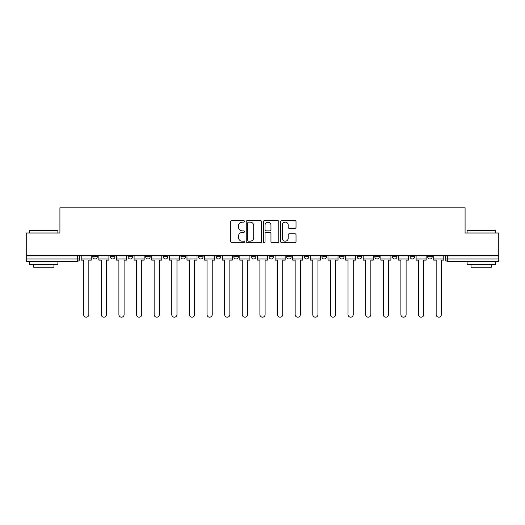 <?xml version="1.0" encoding="UTF-8"?>
<svg xmlns="http://www.w3.org/2000/svg" width="525" height="525" viewBox="0 0 525 525"><rect width="100%" height="100%" fill="white"/><g stroke="black" fill="none" stroke-linecap="round" stroke-linejoin="round"><path stroke-width="0.79" d="M244.42 221.34A0.774 0.774 0 0 0 243.646 220.566L231.866 220.566A1.109 1.109 0 0 0 230.757 221.675L230.757 241.638A1.109 1.109 0 0 0 231.866 242.747L243.646 242.747A0.774 0.774 0 0 0 244.42 241.966A0.774 0.774 0 0 0 243.646 241.192L242.123 241.192A3.55 3.55 0 0 1 238.573 237.641L238.573 235.981A3.55 3.55 0 0 1 242.123 232.431L243.646 232.431A0.774 0.774 0 0 0 244.42 231.656A0.774 0.774 0 0 0 243.646 230.882L242.123 230.882A3.55 3.55 0 0 1 238.573 227.332L238.573 225.665A3.55 3.55 0 0 1 242.123 222.121L243.646 222.121A0.774 0.774 0 0 0 244.42 221.34M286.676 255.498L286.676 256.738L291.198 256.738A2.257 2.257 0 0 1 288.94 258.996A2.257 2.257 0 0 1 286.676 256.738L286.676 255.498M233.802 255.498L233.802 256.738L238.324 256.738A2.257 2.257 0 0 1 236.06 258.996A2.257 2.257 0 0 1 233.802 256.738L233.802 255.498M198.548 255.498L198.548 256.738L203.07 256.738A2.257 2.257 0 0 1 200.812 258.996A2.257 2.257 0 0 1 198.548 256.738L198.548 255.498M180.928 255.498L180.928 256.738L185.443 256.738A2.257 2.257 0 0 1 183.186 258.996A2.257 2.257 0 0 1 180.928 256.738L180.928 255.498M145.674 255.498L145.674 256.738L150.196 256.738A2.257 2.257 0 0 1 147.932 258.996A2.257 2.257 0 0 1 145.674 256.738L145.674 255.498M294.912 228.382A1.109 1.109 0 0 0 296.021 227.273L296.021 221.675A1.109 1.109 0 0 0 294.912 220.566L281.827 220.566A1.109 1.109 0 0 0 280.717 221.675L280.717 241.638A1.109 1.109 0 0 0 281.827 242.747L294.912 242.747A1.109 1.109 0 0 0 296.021 241.638L296.021 234.872A1.109 1.109 0 0 0 294.912 233.763L289.308 233.763A1.109 1.109 0 0 0 288.199 234.872L288.199 238.225A2.966 2.966 0 0 1 285.233 241.192A2.966 2.966 0 0 1 282.266 238.225L282.266 225.087A2.966 2.966 0 0 1 285.233 222.121A2.966 2.966 0 0 1 288.199 225.087L288.199 227.273A1.109 1.109 0 0 0 289.308 228.382L294.912 228.382M26.25 255.498L26.25 233.008L59.922 233.008L59.922 207.815L465.078 207.815L465.078 233.008L498.75 233.008L498.75 255.498L26.25 255.498L26.25 258.996L79.688 258.996L79.688 255.498L79.688 258.996A2.257 2.257 0 0 1 77.431 261.26L26.25 261.26L26.25 258.996M261.529 221.675A1.109 1.109 0 0 0 260.42 220.566L247.334 220.566A1.109 1.109 0 0 0 246.225 221.675L246.225 241.638A1.109 1.109 0 0 0 247.334 242.747L260.42 242.747A1.109 1.109 0 0 0 261.529 241.638L261.529 221.675M264.58 220.566L277.666 220.566A1.109 1.109 0 0 1 278.775 221.675L278.775 241.638A1.109 1.109 0 0 1 277.666 242.747L272.068 242.747A1.109 1.109 0 0 1 270.959 241.638L270.959 233.54A1.109 1.109 0 0 0 269.85 232.431L266.129 232.431A1.109 1.109 0 0 0 265.02 233.54L265.02 241.966A0.774 0.774 0 0 1 264.246 242.747A0.774 0.774 0 0 1 263.471 241.966L263.471 221.675A1.109 1.109 0 0 1 264.58 220.566M445.312 255.498L445.312 258.996L498.75 258.996L498.75 261.26L447.569 261.26A2.257 2.257 0 0 1 445.312 258.996L445.312 255.498M498.75 255.498L498.75 258.996M427.685 255.498L427.685 256.738L432.2 256.738L432.2 255.498L432.2 256.738A2.257 2.257 0 0 1 429.942 258.996A2.257 2.257 0 0 1 427.685 256.738A2.257 2.257 0 0 0 429.942 258.996M414.579 256.738L414.579 255.498L414.579 256.738A2.257 2.257 0 0 1 412.315 258.996A2.257 2.257 0 0 1 410.058 256.738L414.579 256.738A2.257 2.257 0 0 1 412.315 258.996M410.058 255.498L410.058 256.738M396.952 255.498L396.952 256.738A2.257 2.257 0 0 1 394.688 258.996A2.257 2.257 0 0 1 392.431 256.738L396.952 256.738A2.257 2.257 0 0 1 394.688 258.996M392.431 255.498L392.431 256.738M379.326 255.498L379.326 256.738A2.257 2.257 0 0 1 377.068 258.996A2.257 2.257 0 0 1 374.804 256.738L379.326 256.738M374.804 255.498L374.804 256.738M361.699 255.498L361.699 256.738A2.257 2.257 0 0 1 359.441 258.996A2.257 2.257 0 0 1 357.184 256.738L361.699 256.738M357.184 255.498L357.184 256.738M344.072 255.498L344.072 256.738A2.257 2.257 0 0 1 341.814 258.996A2.257 2.257 0 0 1 339.557 256.738L344.072 256.738M339.557 255.498L339.557 256.738M326.452 255.498L326.452 256.738A2.257 2.257 0 0 1 324.188 258.996A2.257 2.257 0 0 1 321.93 256.738A2.257 2.257 0 0 0 324.188 258.996M321.93 255.498L321.93 256.738L326.452 256.738M308.825 255.498L308.825 256.738A2.257 2.257 0 0 1 306.561 258.996A2.257 2.257 0 0 1 304.303 256.738A2.257 2.257 0 0 0 306.561 258.996M304.303 255.498L304.303 256.738L308.825 256.738M291.198 255.498L291.198 256.738A2.257 2.257 0 0 1 288.94 258.996M273.571 255.498L273.571 256.738A2.257 2.257 0 0 1 271.313 258.996A2.257 2.257 0 0 1 269.056 256.738L273.571 256.738M269.056 255.498L269.056 256.738M255.944 255.498L255.944 256.738A2.257 2.257 0 0 1 253.687 258.996A2.257 2.257 0 0 1 251.429 256.738L255.944 256.738L255.944 255.498M251.429 255.498L251.429 256.738M238.324 255.498L238.324 256.738M220.697 255.498L220.697 256.738A2.257 2.257 0 0 1 218.439 258.996A2.257 2.257 0 0 1 216.175 256.738L220.697 256.738L220.697 255.498M216.175 255.498L216.175 256.738M203.07 255.498L203.07 256.738L203.07 255.498M185.443 256.738L185.443 255.498L185.443 256.738A2.257 2.257 0 0 1 183.186 258.996M167.816 255.498L167.816 256.738A2.257 2.257 0 0 1 165.559 258.996A2.257 2.257 0 0 1 163.301 256.738A2.257 2.257 0 0 0 165.559 258.996A2.257 2.257 0 0 0 167.816 256.738L167.816 255.498M163.301 255.498L163.301 256.738L167.816 256.738M150.196 255.498L150.196 256.738M132.569 255.498L132.569 256.738A2.257 2.257 0 0 1 130.312 258.996A2.257 2.257 0 0 1 128.048 256.738A2.257 2.257 0 0 0 130.312 258.996A2.257 2.257 0 0 0 132.569 256.738L128.048 256.738L128.048 255.498M110.421 255.498L110.421 256.738L114.942 256.738L114.942 255.498L114.942 256.738A2.257 2.257 0 0 1 112.685 258.996A2.257 2.257 0 0 1 110.421 256.738A2.257 2.257 0 0 0 112.685 258.996M92.8 255.498L92.8 256.738L97.315 256.738L97.315 255.498L97.315 256.738A2.257 2.257 0 0 1 95.058 258.996A2.257 2.257 0 0 1 92.8 256.738A2.257 2.257 0 0 0 95.058 258.996M77.431 255.498L77.431 261.26A2.257 2.257 0 0 0 79.688 258.996M248.555 222.121A0.774 0.774 0 0 0 247.78 222.895L247.78 240.417A0.774 0.774 0 0 0 248.555 241.192L250.162 241.192A3.55 3.55 0 0 0 253.713 237.641L253.713 225.665A3.55 3.55 0 0 0 250.162 222.121L248.555 222.121M270.959 225.14A2.966 2.966 0 0 0 267.993 222.173A2.966 2.966 0 0 0 265.02 225.14L265.02 229.773A1.109 1.109 0 0 0 266.129 230.882L269.85 230.882A1.109 1.109 0 0 0 270.959 229.773L270.959 225.14M81.218 258.996L81.218 260.124L83.646 260.124L83.646 314.587A2.599 2.599 0 0 0 86.244 317.185A2.599 2.599 0 0 0 88.843 314.587L88.843 260.124L91.271 260.124L91.271 258.996L81.218 258.996L81.218 255.498M91.271 258.996L91.271 255.498M98.844 258.996L98.844 260.124L101.272 260.124L101.272 314.587A2.599 2.599 0 0 0 103.871 317.185A2.599 2.599 0 0 0 106.47 314.587L106.47 260.124L108.898 260.124L108.898 258.996L98.844 258.996L98.844 255.498M108.898 258.996L108.898 255.498M116.465 258.996L116.465 260.124L118.899 260.124L118.899 314.587A2.599 2.599 0 0 0 121.498 317.185A2.599 2.599 0 0 0 124.097 314.587L124.097 260.124L126.525 260.124L126.525 258.996L116.465 258.996L116.465 255.498M126.525 258.996L126.525 255.498M134.092 258.996L134.092 260.124L136.52 260.124L136.52 314.587A2.599 2.599 0 0 0 139.118 317.185A2.599 2.599 0 0 0 141.717 314.587L141.717 260.124L144.152 260.124L144.152 258.996L134.092 258.996L134.092 255.498M144.152 258.996L144.152 255.498M151.718 258.996L151.718 260.124L154.147 260.124L154.147 314.587A2.599 2.599 0 0 0 156.745 317.185A2.599 2.599 0 0 0 159.344 314.587L159.344 260.124L161.772 260.124L161.772 258.996L151.718 258.996L151.718 255.498M161.772 258.996L161.772 255.498M169.345 258.996L169.345 260.124L171.773 260.124L171.773 314.587A2.599 2.599 0 0 0 174.372 317.185A2.599 2.599 0 0 0 176.971 314.587L176.971 260.124L179.399 260.124L179.399 258.996L169.345 258.996L169.345 255.498M179.399 258.996L179.399 255.498M29.636 230.527L29.977 230.186L57.547 230.186L57.888 230.527L29.636 230.527L29.636 233.008M57.888 264.646L29.636 264.646L29.636 261.824L57.888 261.824L57.888 264.646M53.931 264.646L53.931 267.245L33.593 267.245L33.593 264.646M467.112 230.527L467.453 230.186L495.023 230.186L495.364 230.527L467.112 230.527L467.112 233.008M495.364 264.646L467.112 264.646L467.112 261.824L495.364 261.824L495.364 264.646M491.407 264.646L491.407 267.245L471.069 267.245L471.069 264.646M186.972 258.996L186.972 260.124L189.4 260.124L189.4 314.587A2.599 2.599 0 0 0 191.999 317.185A2.599 2.599 0 0 0 194.598 314.587L194.598 260.124L197.026 260.124L197.026 258.996L186.972 258.996L186.972 255.498M197.026 258.996L197.026 255.498M204.593 258.996L204.593 260.124L207.027 260.124L207.027 314.587A2.599 2.599 0 0 0 209.626 317.185A2.599 2.599 0 0 0 212.225 314.587L212.225 260.124L214.653 260.124L214.653 258.996L204.593 258.996L204.593 255.498M214.653 258.996L214.653 255.498M222.219 258.996L222.219 260.124L224.648 260.124L224.648 314.587A2.599 2.599 0 0 0 227.246 317.185A2.599 2.599 0 0 0 229.845 314.587L229.845 260.124L232.28 260.124L232.28 258.996L222.219 258.996L222.219 255.498M232.28 258.996L232.28 255.498M239.846 258.996L239.846 260.124L242.274 260.124L242.274 314.587A2.599 2.599 0 0 0 244.873 317.185A2.599 2.599 0 0 0 247.472 314.587L247.472 260.124L249.9 260.124L249.9 258.996L239.846 258.996L239.846 255.498M249.9 258.996L249.9 255.498M257.473 258.996L257.473 260.124L259.901 260.124L259.901 314.587A2.599 2.599 0 0 0 262.5 317.185A2.599 2.599 0 0 0 265.099 314.587L265.099 260.124L267.527 260.124L267.527 258.996L257.473 258.996L257.473 255.498M267.527 258.996L267.527 255.498M275.1 258.996L275.1 260.124L277.528 260.124L277.528 314.587A2.599 2.599 0 0 0 280.127 317.185A2.599 2.599 0 0 0 282.726 314.587L282.726 260.124L285.154 260.124L285.154 258.996L275.1 258.996L275.1 255.498M285.154 258.996L285.154 255.498M292.72 258.996L292.72 260.124L295.155 260.124L295.155 314.587A2.599 2.599 0 0 0 297.754 317.185A2.599 2.599 0 0 0 300.353 314.587L300.353 260.124L302.781 260.124L302.781 258.996L292.72 258.996L292.72 255.498M302.781 258.996L302.781 255.498M310.347 258.996L310.347 260.124L312.775 260.124L312.775 314.587A2.599 2.599 0 0 0 315.374 317.185A2.599 2.599 0 0 0 317.973 314.587L317.973 260.124L320.408 260.124L320.408 258.996L310.347 258.996L310.347 255.498M320.408 258.996L320.408 255.498M327.974 258.996L327.974 260.124L330.402 260.124L330.402 314.587A2.599 2.599 0 0 0 333.001 317.185A2.599 2.599 0 0 0 335.6 314.587L335.6 260.124L338.028 260.124L338.028 258.996L327.974 258.996L327.974 255.498M338.028 258.996L338.028 255.498M345.601 258.996L345.601 260.124L348.029 260.124L348.029 314.587A2.599 2.599 0 0 0 350.628 317.185A2.599 2.599 0 0 0 353.227 314.587L353.227 260.124L355.655 260.124L355.655 258.996L345.601 258.996L345.601 255.498M355.655 258.996L355.655 255.498M363.228 258.996L363.228 260.124L365.656 260.124L365.656 314.587A2.599 2.599 0 0 0 368.255 317.185A2.599 2.599 0 0 0 370.853 314.587L370.853 260.124L373.282 260.124L373.282 258.996L363.228 258.996L363.228 255.498M373.282 258.996L373.282 255.498M380.848 258.996L380.848 260.124L383.283 260.124L383.283 314.587A2.599 2.599 0 0 0 385.882 317.185A2.599 2.599 0 0 0 388.48 314.587L388.48 260.124L390.908 260.124L390.908 258.996L380.848 258.996L380.848 255.498M390.908 258.996L390.908 255.498M398.475 258.996L398.475 260.124L400.903 260.124L400.903 314.587A2.599 2.599 0 0 0 403.502 317.185A2.599 2.599 0 0 0 406.101 314.587L406.101 260.124L408.535 260.124L408.535 258.996L398.475 258.996L398.475 255.498M408.535 258.996L408.535 255.498M416.102 258.996L416.102 260.124L418.53 260.124L418.53 314.587A2.599 2.599 0 0 0 421.129 317.185A2.599 2.599 0 0 0 423.727 314.587L423.727 260.124L426.156 260.124L426.156 258.996L416.102 258.996L416.102 255.498M426.156 258.996L426.156 255.498M433.729 258.996L433.729 260.124L436.157 260.124L436.157 314.587A2.599 2.599 0 0 0 438.756 317.185A2.599 2.599 0 0 0 441.354 314.587L441.354 260.124L443.783 260.124L443.783 258.996L433.729 258.996L433.729 255.498M443.783 258.996L443.783 255.498M447.569 255.498L447.569 261.26M57.888 233.008L57.888 230.527M51.443 261.824L51.443 261.26M36.081 261.824L36.081 261.26M495.364 233.008L495.364 230.527M488.919 261.824L488.919 261.26M473.557 261.824L473.557 261.26"/></g></svg>

